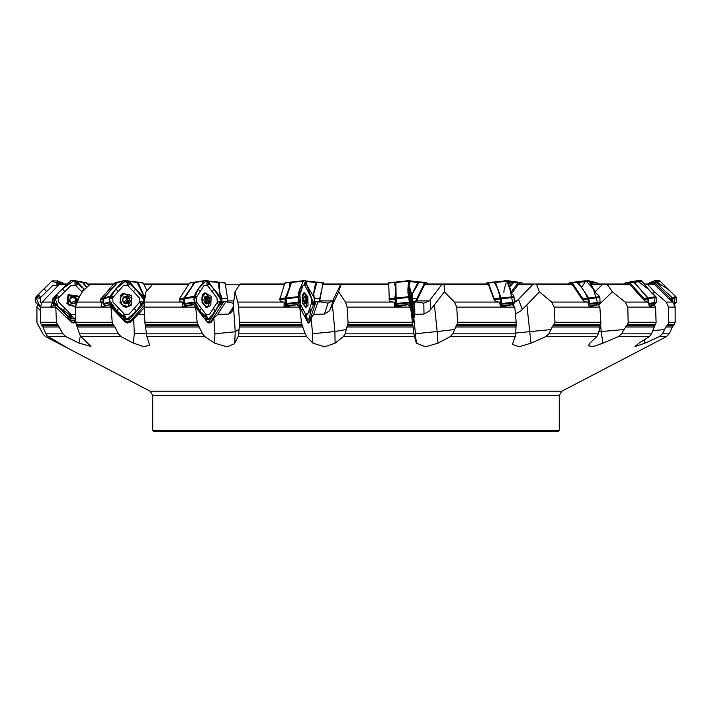 <?xml version="1.0" encoding="UTF-8"?>
<svg xmlns="http://www.w3.org/2000/svg" width="712" height="712" viewBox="0 0 712 712"><rect width="100%" height="100%" fill="white"/><g stroke="black" fill="none" stroke-linecap="round" stroke-linejoin="round"><path stroke-width="1.07" d="M291.591 282.077L290.078 282.495L289.695 286.731L284.987 298.924L279.78 299.521L280.341 301.434L283.492 302.03L237.772 302.03L234.978 291.804L233.313 304.87L235.191 331.561L234.666 343.736L226.959 346.806L214.517 343.077L204.771 336.616L146.921 336.616L149.662 345.338L143.869 346.646L133.295 343.077L121.129 336.616L81.008 336.616L79.922 335.032L75.89 323.293L75.294 307.148L66.919 303.659L68.058 294.715L79.691 296.254M118.041 282.077L116.919 282.495L102.955 298.924L100.517 299.521L100.588 301.434L102.119 302.03L76.398 302.03L75.294 307.148L110.974 307.148L112.3 323.417L114.952 327.004L118.432 333.839L79.513 333.839M45.88 333.839L42.969 327.004L40.664 323.488L40.308 307.148L55.83 307.148L56.408 322.5L62.968 333.839L45.88 333.839L46.992 335.592L48.265 336.616L65.824 336.616L62.968 333.839M146.485 333.839L144.963 323.337L144.135 307.148L195.675 307.148L197.242 323.052L202.555 333.839L146.485 333.839L146.921 336.616M235.191 331.561L239.081 329.54L239.463 322.58L238.529 307.148L299.716 307.148L301.523 323.337L305.181 333.839L238.734 333.839L238.048 336.616L306.649 336.616L305.181 333.839M395.774 284.577L395.098 282.094L394.395 282.237L394.448 284.382L395.649 286.731L394.973 298.924L389.242 299.521L389.962 301.434L393.398 302.03L345.489 302.03L338.609 291.804L332.442 304.87L334.925 331.561L346.237 329.54L348.079 322.999L347.091 307.148L410.539 307.148L413.939 333.839L345.124 333.839L343.407 336.616L414.473 336.616L413.939 333.839M495.49 301.434L493.959 298.195L493.763 298.987L495.49 301.434L498.801 302.03L454.478 302.03L444.341 291.804L434.409 304.87L437.195 331.561L454.567 329.54L457.647 322.981L456.73 307.148L514.785 307.148L516.236 322.527L515.711 333.839L452.832 333.839L450.287 336.616L515.257 336.616L515.711 333.839M552.201 327.004L554.995 322.447L554.221 307.148L599.887 307.148L600.91 323.39L598.213 333.839L548.854 333.839L552.201 327.004L599.638 327.004M600.581 324.601L601.204 331.561L623.943 329.54L628.189 323.23L627.797 307.148L655.565 307.148L656.126 322.509L651.507 333.839L621.621 333.839L618.399 336.616L649.344 336.616L651.507 333.839M668.791 322.26L668.595 307.148L675.11 307.148L675.11 322.26L668.791 322.26L667.669 324.797L674.059 324.797L675.11 322.26M37.567 304.513L36.899 306.756L36.899 322.563L42.845 333.839L36.891 322.26L36.891 315.291M62.985 284.008L60.671 282.077M431.935 431.321L429.345 431.321M86.82 287.381L83.242 282.255L76.326 280.991L82.281 282.077L86.633 287.559M145.195 296.495L143.13 294.02L138.199 282.442L136.909 282.077L144.919 298.257M221.833 301.63L221.788 296.948L220.195 294.02L219.394 288.841L219.225 282.344L218.068 282.183M224.956 282.717L219.073 282.077L225.161 283.136L227.609 298.844L227.11 302.244M218.637 285.69L218.379 284.017M218.646 285.476L218.869 287.176M218.353 283.839L219.002 285.129L219.438 284.346M221.272 300.891L221.334 301.505M221.076 299.084L221.37 300.793M220.987 295.48L220.498 296.842L221.388 298.728L222.046 298.746M314.161 297.687L313.654 294.02L316.902 282.094L323.364 282.691L318.914 302.173M313.618 295.845L314.241 297.251M412.052 296.37L412.212 294.02L419.101 282.344L421.584 282.085M509.329 287.354L513.904 282.255L517.811 282.112M589.5 282.317L594.662 282.175M642.536 282.166L644.556 284.008M647.795 284.693L646.158 284.008L654.177 284.302L647.795 284.693L654.399 291.804L666.156 302.03L672.466 302.03L671.647 301.434L670.82 298.889L654.862 283.109L649.299 282.815L651.186 282.085L656.019 282.237L672.244 298.106L672.822 302.36M628.99 282.139L633.066 282.175L638.05 286.731L647.795 298.355L648.134 302.725M574.175 282.094L576.88 282.237L581.01 286.731L584.427 291.849L588.041 298.559L588.21 303.33M493.959 298.195L488.45 283.109L487.053 282.717L493.906 282.148L496.816 286.731L498.685 291.849L500.242 298.844L500.278 305.137M394.973 298.924L395.632 306.107L395.169 299.458L396.023 294.732L395.649 292.774M395.258 284.035L395.863 284.675M396.05 296.308L395.302 302.306M397.02 306.418L395.614 304.994L397.011 305.733M284.987 298.924L285.557 304.38L286.34 306.107L286.714 304.994L285.761 301.541L286.064 298.782L286.5 303.517L287.773 306.231M290.193 286.028L290.202 282.237M286.162 299.877L285.921 302.306M287.675 306.035L287.007 304.736M202.199 315.265L193.78 304.38L188.057 305.234L183.233 306.961M195.115 282.077L193.709 282.495L191.733 286.731L183.705 298.417L183.954 303.552L185.458 306.107L185.965 305.315M206.614 300.393L206.257 298.613M208.394 298.292L205.901 298.639L205.074 297.171M206.275 303.107L206.409 300.491L209.008 300.037L206.507 300.42M201.843 299.574L201.71 300.099M123.087 319.652L120.043 315.105L109.897 304.38L103.106 306.756M102.955 298.924L103.062 302.814L105.109 306.071M127.92 300.366L127.448 298.586M122.66 300.028L123.158 297.572L123.986 296.77L124.992 297.1L126.905 296.147L128.685 298.275L126.789 298.533L125.704 296.708M127.395 302.965L127.457 300.678L129.255 300.037L127.733 300.42M123.692 297.42L123.212 297.474M124.867 303.623L128.418 303.134L128.988 301.87L127.412 302.182M75.73 321.165L73.14 322.5L71.156 322.038L66.439 315.105L55.714 304.38L55.794 306.81M70.532 320.418L73.995 320.436M53.952 297.438L52.652 299.85L53.062 303.285M76.878 300.037L76.487 298.728L73.309 296.299L74.885 296.423L75.276 297.723L77.199 299.182L74.68 302.956M73.309 303.535L71.832 303.65L69.456 301.007L70.47 297.162L73.158 296.673L72.17 297.42L70.203 297.491M75.935 303.018L72.286 303.837L69.456 301.007L70.381 297.26M76.22 302.369L75.143 298.23L72.17 297.42L70.355 298.773M152.76 430.36L559.24 430.36L558.279 431.321L153.721 431.321L152.76 430.36L152.76 395.454L150.188 391.208L561.812 391.208L666.521 336.616L659.365 336.616L662.347 333.839L669.173 333.839L672.359 327.004L665.818 327.004L667.117 325.304L673.552 325.304L674.059 324.797M57.752 282.361L57.636 282.949L59.301 284.23L59.586 282.984L58.704 283.109L58.01 281.765L57.627 282.344L58.179 281.676L59.051 282.388L57.992 281.73M57.636 282.949L58.402 283.412L58.9 282.664M37.327 296.69L39.32 295.391L38.537 295.035L37.816 295.035L38.092 295.711L36.757 296.45L37.309 296.842L36.677 296.281L37.398 295.382L36.712 296.468M37.887 296.797L38.377 296.023L37.647 295.507M76.433 282.361L77.759 284.23L78.106 283.456L76.665 281.765L76.273 282.344L76.834 281.676L77.742 282.388L76.647 281.73M76.326 282.949L77.11 283.412L77.617 282.664M70.435 317.321L70.532 316.742L68.939 315.647L68.637 316.368L70.194 317.917L70.577 317.356L70.025 318.015L69.109 317.312L70.212 317.961M70.532 316.742L69.74 316.279L69.242 317.027M55.892 296.69L57.574 295.391L56.844 295.035L55.296 296.45L55.856 296.842L55.198 296.281L55.892 295.382L55.251 296.468M56.479 296.797L56.933 296.023L56.177 295.507M128.819 282.361L129.789 284.23L130.26 283.162L129.014 281.765L128.658 282.344L129.157 281.676L129.993 282.388L128.997 281.73M128.747 282.949L129.459 283.412L129.913 282.664M124.627 317.321L124.698 316.742L122.891 315.647L122.793 316.796L123.674 316.582L124.645 317.73L123.399 317.312L124.449 317.961M124.698 316.742L123.941 316.279L123.532 317.027M142.792 302.992L140.851 304.487L142.347 304.745L142.142 303.988L143.352 303.241L142.792 302.849L143.432 303.392L142.809 304.318L143.379 303.223M142.258 302.894L141.848 303.677L142.569 304.184M110.654 296.69L111.188 296.797L111.82 295.391L111.028 294.955L111.268 295.711L110.102 296.45L110.609 296.842L109.995 296.281L110.591 295.382L110.066 296.468M111.188 296.797L111.553 296.023L110.867 295.507M208.616 282.361L209.097 284.23L209.631 282.984L208.75 281.765L208.465 282.344L208.839 281.676L209.515 282.388L208.723 281.73M208.589 282.949L209.141 283.412L209.47 282.664M206.729 317.321L204.958 315.647L205.118 316.796L205.937 316.582L206.765 317.677L205.75 317.312L206.614 317.961M206.765 316.742L206.133 316.279L205.857 317.027M220.337 302.992L218.531 304.487L219.946 304.745L219.839 303.988L220.782 303.241L220.311 302.849L220.845 303.41L220.373 304.318L220.8 303.223M219.919 302.894L219.608 303.677L220.204 304.184M194.572 296.45L194.963 296.842L194.474 296.281L194.883 295.382L194.296 296.299L195.124 295.507M306.632 283.082L306.222 281.73M306.836 317.321L306.676 316.199L306.827 316.742L305.252 315.647L306.801 317.961M305.252 315.647L305.564 314.882L306.676 316.199L306.293 317.027M314.517 303.241L314.214 304.184M298.506 296.45L298.791 295.507M299.138 296.058L298.915 295.622M409.765 282.361L409.916 283.305L409.863 282.468M409.898 282.646L409.631 281.391M412.444 316.947L412.916 317.961L412.729 316.324M412.746 317.036L412.195 315.656M413.183 302.992L412.266 304.487L413.067 304.7L413.263 303.401M411.714 313.129L411.634 308.43L412.123 310.966L412.052 306.56L413.254 304.371L413.049 302.742L413.013 304.763M409.462 296.005L409.373 296.468M66.634 284.693L58.989 284.693L60.671 284.008L67.32 284.008L60.662 284.008M58.989 284.693L42.195 302.03L52.528 302.03L52.35 299.521L53.267 298.141M91.127 284.008L113.662 284.008L91.118 284.008L89.596 284.693L113.057 284.693M76.46 324.797L113.199 324.797M75.766 322.26L112.033 322.26M40.459 322.26L56.39 322.26M41.421 324.797L57.574 324.797M76.771 325.304L113.715 325.304M41.883 325.304L58.117 325.304M77.519 327.004L114.952 327.004M42.969 327.004L59.407 327.004M153.534 284.008L189.009 284.008L153.525 284.008L152.332 284.693L188.564 284.693M152.332 284.693L145.942 291.804L144.322 302.03L182.334 302.03L179.842 301.434L179.86 298.195L189.588 283.109L194.189 282.112M145.212 324.797L198.114 324.797M144.874 322.26L197.099 322.26M145.337 325.304L198.532 325.304M145.657 327.004L199.565 327.004M240.353 284.008L284.488 284.008L240.353 284.008L239.632 284.693L284.266 284.693M239.383 324.797L302.066 324.797M239.446 322.26L301.336 322.26M239.312 325.304L302.342 325.304M239.17 327.004L303.045 327.004M48.265 336.616L65.727 346.806L58.001 343.077L45.479 336.616L42.827 333.839M598.65 331.765L601.204 331.561L602.85 343.211L593.292 346.557L588.343 345.81L589.856 343.077L596.825 336.616L545.784 336.616L548.854 333.839M340.959 284.017L340.505 284.827L322.705 284.827L322.945 284.017L388.601 284.008L341.128 284.008L340.977 284.693L388.61 284.693M347.625 324.797L412.524 324.797M348.079 322.26L412.159 322.26M347.358 325.304L412.631 325.304M346.771 327.004L412.916 327.004M488.049 284.008L443.692 284.008L488.04 284.008L488.557 284.693L444.128 284.693L443.692 284.008L425.331 284.017L424.486 284.827L441.716 284.827L442.757 284.017M456.882 324.797L516.173 324.797M457.665 322.26L516.209 322.26M456.454 325.304L516.084 325.304M455.484 327.004L515.924 327.004M571.318 284.008L535.682 284.008L571.309 284.008L572.35 284.693L536.643 284.693L535.682 284.008L519.351 284.017L517.998 284.827L532.585 284.827L534.098 284.017M515.257 336.616L512.337 344.421L519.208 346.771L530.947 343.211L526.924 304.87L539.42 291.804L551.577 302.03L586.973 302.03L584.196 301.434L582.443 298.195L581.909 298.987L584.196 301.434M553.963 324.797L600.492 324.797M554.995 322.26L600.937 322.26M553.429 325.304L600.225 325.304M628.616 284.008L606.001 284.008L628.607 284.008L630.049 284.693L593.674 284.017L591.975 284.827L602.165 284.827L603.954 284.017M598.934 306.098L598.819 304.87L612.373 291.804L625.1 302.03L647.288 302.03L645.375 301.434L643.612 298.195L642.811 298.987L645.375 301.434M627.165 324.797L655.325 324.797M628.313 322.26L656.126 322.26M626.587 325.304L654.915 325.304M625.243 327.004L653.963 327.004M514.287 300.927L516.983 300.927L514.34 302.377M415.354 302.164L415.986 300.927L416.111 301.87L416.618 300.927L429.211 300.927L423.827 303.116L424.005 314.072L429.443 310.984L434.409 304.87M318.94 302.182L319.581 300.927L319.528 301.87L319.715 300.927L332.611 300.927L328.072 303.116L324.414 314.072L329.282 310.984L332.442 304.87M239.552 284.827L225.428 284.827M268.299 284.008L240.282 284.017M227.662 300.927L233.812 300.927M152.217 284.827L144.064 284.827M143.673 284.017L153.374 284.017M89.463 284.827L88.261 284.827M87.647 284.017L90.914 284.017M559.24 430.36L559.24 395.454L152.76 395.454M221.067 298.96L220.951 297.945M313.387 296.219L313.609 295.053M395.881 285.993L395.115 284.328L394.964 285.343M396.513 302.555L395.507 302.075L395.32 304.38M303.57 297.847L303.926 296.77L305.288 296.147L305.448 297.892L306.48 298.319L306.801 299.467L306.587 300.028L303.561 300.393M204.371 301.817L203.881 300.108L204.816 296.779L205.368 297.127L206.533 296.13L207.343 296.272L207.673 297.892L209.195 298.631L209.008 300.037M205.474 303.232L207.263 302.965L206.257 303.864L204.415 301.781M126.789 303L125.41 303.864L123.14 301.808M409.97 302.992L410.423 302.68L409.542 300.09M303.855 301.817L303.748 297.162L305.288 296.147L306.747 298.987L306.667 302.831L305.128 303.837L305.341 303.018L306.649 302.894L306.071 301.078L306.454 300.055M207.263 302.965L208.821 302.894L208.447 300.865L208.963 300.055M128.89 301.817L129.201 300.055M73.389 303.392L75.944 303M59.301 284.23L58.17 285.094L56.604 284.079L57.663 281.258L61.285 282.504L57.343 280.724M39.32 295.391L40.175 296.646L39.151 298.31L37.175 297.741L36.472 296.299L35.778 297.118L35.6 302.155L40.317 307.379L35.733 297.198L51.78 281.267L60.742 284.008L59.051 282.388M77.759 284.23L76.522 285.094L74.849 284.079L75.383 282.112L76.816 281.462L75.988 280.768L70.782 280.724L62.327 288.992L73.754 280.679L84.621 289.508L84.23 289.108L81.711 291.617L75.454 285.361L71.075 285.343L58.651 297.714L58.669 302.084L71.182 314.597L75.516 314.66M68.939 315.647L70.577 314.882L71.912 316.395L69.34 319.848M57.574 295.391L58.384 296.646L57.859 297.99L56.159 298.203L54.735 296.913L54.975 296.299L53.044 298.755L53.062 303.517L54.575 305.323M129.789 284.23L128.578 285.094L127.003 284.079L127.59 282.112L129.121 281.462L128.098 280.679L123.657 280.679L117.533 282.468L103.881 298.034L103.703 303.517L105.607 305.813M122.891 315.647L123.479 314.971L124.636 315.051L125.517 316.84L124.823 318.397L124.28 318.237L124.609 318.593L122.66 319.074M140.851 304.487L139.899 302.849L140.754 301.648L142.729 302.111L143.61 303.401L144.198 302.591L143.806 297.233L135.707 289.108L133.509 291.617L127.59 285.361L123.603 285.343L118.174 291.528L112.754 297.714L112.923 302.084L124.76 314.597L128.739 314.624L139.596 302.244L139.418 297.874L133.509 291.617M111.82 295.391L112.478 297.1L111.624 298.31L110.066 297.741L109.781 296.299L103.881 298.034M209.097 284.23L208.073 285.094L206.783 284.079L207.352 282.112L208.794 281.462L208.135 280.768L204.389 280.679M204.958 315.647L205.305 314.971L206.16 315.051L206.987 316.84L206.738 318.593L204.994 318.851M218.531 304.487L217.632 303.303L217.863 301.968L219.251 301.701L220.969 303.401L223.675 301.14L221.361 301.737M194.883 295.382L195.524 295.391L195.978 296.646L195.026 298.408L194.047 297.055L194.296 296.299L184.693 298.034L184.782 303.517L186.535 306.044M306.48 283.518L305.404 285.094L304.558 284.079L305.039 282.112L306.213 281.462L305.662 280.679L291.644 282.05L286.064 298.755L298.043 297.367L298.257 296.432M314.303 304.318L313.778 304.825L312.791 304.487L311.972 302.849L312.55 301.532L314.606 303.401L314.01 297.233L308.964 289.108L308.127 291.617L304.896 285.361L303.036 285.343L298.898 297.714L299.307 302.084L305.76 314.597L307.62 314.624L311.758 302.244L311.349 297.874L308.127 291.617M412.266 304.487L411.625 301.648L413.049 302.742L411.91 301.63M395.872 285.245L395.605 285.619M409.845 298.203L409.925 300.055M303.668 301.007L305.128 303.837L304.015 302.235M127.225 298.639L129.201 298.319L129.379 300.019M123.194 301.817L122.695 300.01M76.068 302.182L76.522 300.268M500.758 304.06L500.509 304.718L500.678 303.917M409.889 283.403L408.67 284.907L409.373 281.258M110.591 295.382L115.78 288.992L126.006 280.679L135.707 289.108L144.127 300.099L136.57 310.966L127.27 319.047L116.643 310.85L109.15 299.627L115.78 288.992L123.559 280.697M195.008 296.69L195.666 296.023L194.981 295.035L195.373 293.397L198.212 288.992L206.266 280.679L213.76 289.108L221.183 300.099L215.3 310.966L208.785 319.047L199.752 310.85L193.869 299.627L198.212 288.992L204.353 280.688L195.195 282.05L184.693 298.034M52.528 302.03L50.757 307.068L55.394 304.647M498.801 302.03L499.539 302.155L500.643 307.059L512.337 304.647L514.785 307.148M586.973 302.03L587.889 302.68L589.207 307.059L597.884 304.647L599.887 307.148M672.466 302.03L673.828 303.819L674.664 307.086L674.647 304.647L675.11 307.148M410.539 307.148L407.94 304.647L397.118 306.863L394.733 307.086L394.671 306.427L394.849 307.077M412.916 317.961L412.266 316.039M409.418 295.792L409.249 295.275M102.119 302.03L100.971 307.041L109.692 304.647L110.413 306.427L125.33 322.1L127.145 323.07L129.548 322.109L144.091 305.528M182.334 302.03L182.904 302.155L182.05 307.086L193.691 304.647L207.308 321.966L208.66 321.771L207.842 322.518M647.288 302.03L648.267 302.92L649.664 307.077L654.248 304.647L655.565 307.148M409.694 301.55L409.347 297.224M100.908 306.863L103.196 306.649M75.766 322.18L73.114 323.07L71.156 322.038M410.468 306.756L410.103 298.177L409.044 293.264M283.492 302.03L284.213 302.155L284.017 307.077L297.278 304.647L299.681 306.836L308.216 323.195L309.756 322.403L311.135 318.273L313.725 314.357L324.414 314.072M670.099 298.195L669.111 298.987L671.647 301.434M307.673 319.225L308.011 320.631L307.317 321.708M314.784 302.146L316.155 301.167L328.072 303.116M283.83 306.863L284.853 306.427L284.622 307.032M209.826 319.172L209.889 320.631L208.66 321.771M181.871 306.863L183.776 306.685M129.611 319.056L128.943 321.192L126.727 322.492L125.579 322.34L127.884 321.771M55.892 295.382L62.327 288.992L54.575 296.69L58.126 306.498L75.668 319.074L70.39 318.593M142.809 304.318L129.824 318.932L124.609 318.593M123.399 317.312L120.853 315.3L109.319 302.529L109.47 296.646M220.373 304.318L218.139 306.56L210.708 318.932L206.738 318.593M209.515 282.388L210.298 284.658L220.862 297.438L221.183 303.054M205.75 317.312L203.214 315.3L194.251 302.885L194.056 296.646M314.241 302.992L311.002 310.966L309.106 318.932L307.166 319.012L306.694 318.237M298.782 296.69L298.533 298.168L298.079 298.025M409.445 280.679L407.923 288.992L408.715 280.831L409.445 280.679M412.693 317.312L412.889 318.415M409.053 284.933L412.426 297.607L413.218 303.054L410.397 291.546M409.258 295.382L407.994 293.397L407.923 288.992L409.729 306.489L409.275 296.299M506.704 280.795L509.908 288.992L513.352 305.911L514.358 302.155L514.055 297.118L513.486 295.382L511.519 293.397L507.772 280.679L494.003 282.077L495.472 282.468L501.141 298.034L501.818 303.517L501.426 306.534M585.905 280.688L593.336 288.992L598.347 305.359L600.047 302.324L599.851 297.367L598.712 295.382L596.282 293.397L588.548 280.724L575.082 282.077L578.286 282.468L588.708 298.034L589.438 303.517L588.824 305.145M637.276 280.697L648.143 288.992L655.129 295.889L654.364 304.87L656.313 302.324L656.099 297.118L652.076 293.397L641.245 280.724L637.338 280.679L629.755 282.077L634.294 282.468L648.205 298.034L648.81 303.89M654.675 280.715L651.355 282.077L654.817 280.679L667.705 288.992L674.94 295.711L674.433 304.513L676.364 302.324L676.088 296.895L659.739 280.831L654.622 280.742M636.403 280.848L638.513 280.679M584.588 280.857L585.976 280.679M408.599 280.679L406.071 280.964M204.771 336.616L202.555 333.839M394.493 306.863L394.172 302.155L394.893 306.685M596.825 336.616L598.213 333.839M45.515 336.616L42.845 333.839M597.884 304.647L590.88 305.234L589.073 306.525M526.924 304.87L520.748 310.984L515.515 314.028M512.337 304.647L504.229 305.234L500.492 306.641M407.94 304.647L399.69 305.234L394.929 306.685M316.155 301.167L309.15 322.109L308.002 322.981M297.278 304.647L289.891 305.234L285.076 306.685M233.509 303.33L224.084 301.167L210.227 322.545L208.785 323.07L207.201 321.78M37.398 295.382L52.261 280.831L57.859 281.107M69.109 317.312L54.343 302.529L54.201 297.367M298.613 295.382L298.195 293.397L303.41 280.679M300.971 291.528L299.663 288.992L300.633 308.67L298.328 302.529L298.043 297.367M303.232 280.679L302.529 280.786M408.225 284.533L408.332 283.723M121.129 336.616L118.432 333.839M413.423 322.135L413.912 322.403L413.841 318.273L415.452 333.75L437.195 331.561L437.942 343.211L425.384 346.815L416.298 343.077L414.473 336.616M311.135 318.273L312.577 333.75L334.925 331.561L335.049 343.211L324.556 346.815L312.799 343.077L306.649 336.616M340.505 284.827L332.611 300.927M441.716 284.827L429.211 300.927M532.585 284.827L516.983 300.927M318.958 302.191L319.528 301.87M415.408 302.191L416.111 301.87M413.04 301.496L423.827 303.116M415.986 300.927L415.203 302.066M389.242 299.521L388.627 282.691L394.466 282.077L388.627 282.691M388.966 298.675L389.161 299.289M409.462 296.69L409.525 296.085M279.78 299.521L284.791 283.109L290.416 282.085M302.885 303.463L303.445 304.781L305.822 306.783L307.878 299.681L304.247 293.246L302.155 297.144M233.411 306.329L232.335 310.984L230.733 312.933L228.632 314.072L217.685 314.357L213.84 318.273L214.935 333.75L214.517 343.077M207.521 306.756L211.259 299.307L205.519 293.273L201.816 297.732L203.445 304.781L207.521 306.756L205.519 306.961M100.517 299.521L114.454 283.109L117.533 282.112M127.679 306.623L131.996 298.533L124.395 293.397L120.025 298.106L121.859 304.781L127.679 306.623L123.087 306.391M122.553 293.549L131.346 295.507L131.15 305.243L125.988 307.362L119.954 302.529L121.2 294.715L122.553 293.549M204.949 292.801L211.072 296.352L210.841 305.243L207.112 307.379L202.048 302.671L202.662 294.715L204.949 292.801M304.273 292.623L307.86 296.779L308.038 305.243L305.982 307.379L302.671 302.733L302.618 294.715L304.273 292.623M409.017 294.999L409.231 292.579L410.317 297.091L411.029 305.243L410.53 306.943M641.779 281.115L642.731 282.263M127.225 282.637L123.452 280.724L126.077 280.679M71.609 280.679L72.882 280.679M304.202 303L306.213 296.984L304.202 303M204.718 303L208.598 296.984L204.718 303M123.479 303L128.756 296.984L123.479 303M75.294 306.721L66.99 303.187L69.269 294.519M70.079 320.409L74.208 320.436M52.626 302.155L53.071 303.588M53.213 303.899L54.317 305.493M76.398 302.03L82.245 291.804L89.596 284.693M42.195 302.03L40.308 307.148M55.83 307.148L71.084 322.1M102.475 302.155L104.797 306.204M144.322 302.03L144.135 307.148M182.904 302.155L185.084 306.472M234.978 291.804L239.632 284.693M237.772 302.03L238.529 307.148M239.081 329.54L238.734 333.839M80.349 335.833L78.943 343.077L90.94 346.379L81.008 336.616M78.943 343.077L65.824 336.616M644.191 339.838L644.983 343.211L659.365 336.616M644.983 343.211L634.908 346.611L638.993 343.077L649.344 336.616M602.85 343.211L618.399 336.616M530.947 343.211L545.784 336.616M437.942 343.211L450.287 336.616M335.049 343.211L343.407 336.616M234.693 343.211L238.048 336.616M284.213 302.155L285.797 306.605M338.609 291.804L340.977 284.693M345.489 302.03L347.091 307.148M346.237 329.54L345.124 333.839M393.398 302.03L394.172 302.155M444.341 291.804L444.128 284.693M488.557 284.693L493.763 298.987M454.478 302.03L456.73 307.148M454.567 329.54L452.832 333.839M539.42 291.804L536.643 284.693M572.35 284.693L581.909 298.987M551.577 302.03L554.221 307.148M602.165 284.827L595.125 291.653M612.373 291.804L607.381 284.693M630.049 284.693L642.811 298.987M625.1 302.03L627.797 307.148M623.943 329.54L621.621 333.839M646.158 284.008L644.048 284.017M654.693 284.693L669.111 298.987M654.399 291.804L652.45 293.771M652.646 330.662L664.545 329.54L665.818 327.004M667.117 325.304L667.669 324.797M666.156 302.03L668.595 307.148M664.545 329.54L662.347 333.839M591.28 285.619L591.975 284.827M593.674 284.017L620.882 284.008M511.599 293.584L517.998 284.827M519.351 284.017L520.979 284.008M416.618 300.927L424.486 284.827M425.331 284.017L471.647 284.008M319.715 300.927L322.705 284.827M322.945 284.017L370.872 284.008M61.125 282.175L63.991 284.008M58.242 342.356L58.001 343.077M36.899 306.836L40.344 310.53M86.188 282.717L88.769 285.494M137.825 282.094L143.245 283.136L146.921 290.719M218.646 285.61L219.447 284.533M218.548 285.085L218.967 284.675M221.076 299.049L222.055 298.871M221.031 298.364L221.788 296.948M319.563 301.39L319.207 302.022M323.399 284.008L323.373 282.691L317.534 282.077M313.974 295.48L313.956 297.118M416.066 301.39L415.728 302.022M427.512 284.008L426.853 282.691L424.557 283.136L415.799 300.784M522.991 284.008L521.834 282.7L517.989 283.136L511.038 292.08M598.338 284.008L596.932 282.726L592.811 282.717L590.64 284.444M644.449 284.008L643.007 282.771M674.647 304.647L674.113 304.442M669.236 298.542L670.01 299.85M649.299 282.815L648.009 284.008L643.995 284.008M654.248 304.647L649.299 305.217M642.9 298.542L643.737 299.85M643.612 298.195L630.138 283.109L625.652 282.735L624.362 284.008M590.675 305.662L590.88 305.234M581.953 298.542L582.763 299.85M582.443 298.195L572.341 283.109L569.244 282.717L568.336 284.008M493.754 298.542L494.439 299.85M492.918 282.077L487.044 282.717L486.705 284.008M409.471 300.918L413.912 322.403M415.452 333.75L416.298 343.077M413.841 318.273L414.865 314.357L424.005 314.072M414.66 301.657L414.865 314.357M413.369 321.824L413.094 304.683M395.409 285.094L395.872 285.352M395.792 306.596L395.632 306.107M395.525 298.595L395.044 296.21M395.507 298.711L395.026 296.397M396.148 299.102L395.187 298.755M395.703 304.033L395.302 304.255M396.869 304.994L395.801 305.573M396.931 305.341L396.326 306.098M396.477 306.507L396.522 305.501M409.578 296.147L410.423 302.831L410.192 303.837L409.649 301.007M312.577 333.75L312.799 343.077M317.979 301.657L313.725 314.357M297.216 304.38L297.794 305.501M286.589 306.498L286.34 306.107M290.523 285.04L290.256 282.175M290.327 285.61L289.544 284.079M286.678 304.095L285.521 304.255M286.722 304.184L285.557 304.38M306.498 300.037L303.552 300.375M306.463 301.817L303.971 302.111M305.448 296.948L304.068 297.109M306.347 303.241L306.436 301.826M209.034 321.602L211.179 322.403L213.84 318.273M211.179 322.403L207.308 321.966M225.873 301.657L217.685 314.357M204.308 297.411L205.394 298.23L206.168 301.203L205.385 302.965M208.794 301.817L206.32 302.182M207.53 296.948L205.056 297.313M206.729 303.579L205.919 303.704M209.319 298.987L208.856 302.831L206.195 303.837L203.988 301.007L204.451 297.162L207.121 296.147L209.319 298.987M205.519 293.273L203.543 293.664M146.432 333.154L134.31 333.75L133.295 343.077M128.311 321.602L130.073 322.403L138.333 314.357L144.518 314.882M130.073 322.403L124.858 321.539M144.162 307.709L138.333 314.357M143.486 303.552L144.171 303.365M124.653 303.454L127.27 301.203L126.425 298.23L123.915 297.367M123.123 297.669L123.665 297.429M127.51 296.948L126.033 297.313M123.416 297.18L124.289 296.966L123.461 297.127M126.149 303.579L125.232 303.81M129.584 298.987L128.801 302.831L125.33 303.837L122.651 301.007L123.434 297.162L126.905 296.147L129.584 298.987M124.395 293.397L120.444 295.756M75.801 322.75L70.773 321.788M53.569 304.318L54.415 305.43M71.52 303.072L73.345 303.437M70.248 301.772L69.936 299.903M75.054 296.948L74.751 297.313M76.362 298.257L76.059 298.631M71.485 296.931L71.182 297.296M70.47 297.162L74.324 296.147L77.154 298.987L77.27 300.491M79.299 296.931L68.041 295.667L68.503 304.781L75.294 306.507M68.041 295.667L68.352 304.958L75.294 306.641M62.692 284.008L61.285 282.504M57.69 285.939L57.156 285.361L52.911 285.343L40.424 297.714L40.281 302.084L41.332 303.214M69.634 320.293L74.724 320.436L75.686 319.777M54.486 296.797L53.044 298.755M77.742 282.388L84.23 289.108M82.12 292.027L81.711 291.617M123.505 280.724L118.112 282.059M129.993 282.388L135.707 289.108M212.14 291.617L207.272 285.361L204.166 285.343L196.192 297.714L196.494 302.084L206.222 314.597L209.337 314.624L217.311 302.244L217 297.874L212.14 291.617L213.76 289.108M313.93 304.763L306.667 284.658L308.964 289.108M306.534 283.385L305.768 281.258M299.663 288.992L306.694 282.388M306.222 317.312L304.255 315.701L311.028 310.886M395.845 282.05L408.768 280.679L395.845 282.05L396.112 298.755L397.136 306.391M411.634 308.43L411.082 297.874L408.688 285.361L408.448 294.474M409.712 306.009L409.809 306.543M412.123 310.966L412.711 316.181M493.932 282.183L506.775 280.679M637.311 280.688L629.755 282.077M667.304 292.943L672.448 298.034L672.938 300.197M672.965 301.185L673.009 302.591M651.4 282.077L656.019 282.05L660.389 286.091M589.385 282.094L593.959 282.077M509.258 287.123L513.397 282.077L516.885 282.077M411.563 294.946L417.98 282.504L420.409 282.077M313.084 295.774L315.736 282.077L316.137 284.675M220.364 296.726L217.997 282.077L208.438 281.035L217.997 282.077M204.424 280.679L205.225 280.679M409.836 289.045L409.987 289.855M412.123 310.886L412.141 311.705M412.248 313.378L412.72 316.181M506.152 282.833L504.238 289.108M504.123 289.855L503.936 291.546M503.927 291.884L503.918 292.427M585.353 281.56L581.579 287.381M636.003 282.157L634.935 283.189M510.967 284.933L508.724 281.89M507.612 280.679L506.935 280.679M50.721 306.863L51.424 306.89M75.757 322.082L75.036 321.61L75.339 320.169M515.737 332.993L551.017 329.54M61.588 282.495L63.181 283.136M83.473 282.495L86.989 283.136M84.951 284.533L84.532 284.773M84.39 284.595L84.817 284.346M138.226 282.495L143.245 283.136M139.116 284.533L138.511 285.031M138.422 284.853L139.045 284.346M144.296 295.48L143.877 296.103M219.243 282.495L225.161 283.136M221.984 298.23L227.609 298.844M219.394 288.841L219.207 289.348M220.195 294.02L220.017 294.519M219.332 287.924L219.091 288.591M316.938 282.077L322.999 282.717M316.76 282.495L322.865 283.136M314.232 298.257L319.857 298.844M315.852 285.53L314.846 286.58M421.504 282.077L426.817 282.691M419.519 282.077L425.028 282.717M419.003 282.495L424.557 283.136M412.551 298.39L416.467 298.844M517.579 282.077L521.727 282.691M514.438 282.077L518.736 282.717M513.655 282.495L517.989 283.136M594.173 282.077L596.647 282.691M590.239 282.077L592.811 282.717M589.643 282.584L591.877 283.136M643.043 282.495L643.55 283.109M674.691 304.798L674.228 304.389M672.137 297.99L670.571 298.631M656.375 282.495L654.862 283.109M655.387 282.077L653.874 282.691M651.364 282.077L649.789 282.717M672.68 298.924L671.193 299.521M654.186 304.798L653.776 304.389M647.537 297.99L644.075 298.631M633.475 282.495L630.138 283.109M632.639 282.077L629.274 282.691M629.301 282.077L625.812 282.717M648.018 298.924L644.725 299.521M597.715 304.798L597.404 304.389M587.783 297.99L582.834 298.631M577.112 282.495L572.341 283.109M576.515 282.077L571.718 282.691M574.281 282.077L569.297 282.717M588.139 298.924L583.422 299.521M518.639 299.449L522.234 309.32M500.064 297.99L494.226 298.631M494.084 282.495L488.45 283.109M493.808 282.077L488.147 282.691M500.251 298.924L494.698 299.521M500.794 305.163L500.313 305.341M430.618 299.449L430.778 309.32M394.973 297.99L388.957 298.631M394.395 282.495L388.592 283.109M395.534 305.599L394.706 305.688M394.404 282.175L394.857 283.937M394.679 284.978L394.395 282.237M394.421 284.079L394.528 284.667M395.649 286.731L395.917 288.146M395.73 291.849L395.997 293.273M395.721 304.122L395.81 304.718M409.311 297.233L409.934 303L409.409 295.729M333.599 299.449L330.297 309.32M309.756 322.403L307.486 321.602M285.174 297.99L279.7 298.631M290.078 282.495L284.791 283.109M286.082 305.599L285.325 305.688M286.366 302.066L286.429 302.716M287.595 292.774L287.799 293.184M285.868 296.21L286.251 297.803M298.177 296.646L286.18 298.034L285.788 296.397M306.418 301.79L303.962 302.075M305.43 296.993L303.73 297.189M305.288 303.535L304.843 303.588M235.209 331.765L214.935 333.75M233.385 306.694L228.632 314.072M193.388 304.798L193.691 304.389M183.927 297.99L179.655 298.631M193.709 282.495L189.588 283.109M185.067 305.599L184.479 305.688M183.571 298.924L179.504 299.521M194.029 282.175L194.118 283.421M194.038 283.545L193.94 282.237M192.685 284.079L193.237 284.791M192.213 285.405L192.552 285.85M185.147 296.21L185.414 296.931M185.271 297.135L185.004 296.397M184.23 304.255L185.147 304.264M185.245 304.389L184.292 304.38M208.75 301.79L206.293 302.155M207.504 296.993L205.047 297.358M206.72 303.535L205.866 303.659M133.696 318.273L134.31 333.75M109.443 304.798L109.853 304.389M103.427 297.99L100.882 298.631M116.919 282.495L114.454 283.109M117.338 282.175L117.364 282.664M117.249 282.789L117.231 282.237M115.522 284.079L115.834 284.408M103.667 304.255L109.568 302.885M104.255 304.389L103.738 304.38M128.845 301.79L127.377 302.155M127.493 296.993L126.024 297.358M126.149 303.535L125.161 303.784M75.597 320.24L75.401 321.406M52.848 298.924L52.35 299.521M76.344 301.79L76.042 302.155M75.036 296.993L74.733 297.358M76.317 298.275L76.015 298.639M71.52 296.966L71.218 297.331M69.758 299.992L69.456 300.357M77.59 299.93L70.283 303L75.757 303.526M46.663 291.528L44.295 288.992M56.648 282.815L57.503 282.922L57.663 281.258M37.887 298.203L37.869 296.948L36.285 296.913M64.863 291.528L62.327 288.992M74.929 282.815L76.175 282.922L76.202 281.258M62.407 310.85L64.925 308.341M71.752 317.089L70.675 316.778L70.613 318.487M71.111 319.02L69.954 320.409M75.677 319.288L74.724 320.436M54.619 302.885L53.489 304.238M56.159 298.203L56.444 296.948L54.735 296.913M54.192 302.155L53.062 303.517M75.294 307.032L79.468 296.646M118.174 291.528L115.78 288.992M127.119 282.815L128.587 282.922L128.489 281.258M122.98 281.115L117.533 282.468M116.643 310.85L118.842 308.341M134.167 308.43L136.57 310.966M125.454 317.089L124.814 316.778L124.742 318.487M125.276 319.02L123.025 319.581M129.504 319.074L124.022 320.436M141.982 301.701L142.258 302.742L143.708 302.831M110.591 298.203L111.152 296.948L109.523 296.913M109.105 297.367L103.516 298.755M109.185 302.155L103.703 303.517M131.613 303.223L130.394 305.252L125.677 307.326M122.295 293.718L129.459 294.563M127.742 306.614L123.781 306.765M120.88 295.106L124.458 293.388M200.179 291.528L198.212 288.992M206.907 282.815L208.438 282.922L208.215 281.258M203.855 281.115L194.732 282.468M199.752 310.85L201.363 308.341M213.324 308.43L215.3 310.966M206.97 317.089L206.774 318.487M207.272 319.02L205.35 319.305M210.476 319.074L205.715 319.786L210.494 319.074M194.251 302.885L185.129 304.238M219.251 301.701L219.883 302.742L220.951 302.831M195.435 296.797L194.038 296.913M195.524 295.391L194.625 298.203M193.798 297.367L184.444 298.755M193.958 302.155L184.782 303.517M208.874 306.249L206.587 307.317M204.46 293.006L206.952 293.362M206.898 306.845L205.715 307.05M203.703 293.522L204.896 293.371M306.187 282.361L306.196 282.949L304.683 282.815M306.196 282.949L306.035 284.444M303.392 280.688L291.653 282.05M303.072 281.115L291.386 282.468M301.719 310.788L302.529 308.341M309.684 308.43L311.002 310.966M306.854 316.76L306.854 317.329L306.854 316.76M306.827 317.917L306.801 318.406M307.201 319.02L306.035 319.154M308.999 319.074L306.16 319.403L308.999 319.074M298.444 302.885L286.749 304.238M306.863 318.593L305.804 318.718M313.983 302.894L314.473 302.831M312.791 304.487L313.93 302.742L313.022 301.701M298.622 295.151L298.871 295.56M299.04 296.797L298.978 295.747M298.123 298.203L298.995 296.948L298.123 296.904M298.266 302.191L286.5 303.517M304.861 306.89L305.813 306.783L305.297 307.183M303.641 292.979L304.238 293.246L303.294 293.353M409.845 289.108L409.881 291.617M408.403 291.528L407.923 288.992M409.818 282.949L408.643 282.815M408.67 281.115L395.827 282.468M409.267 296.646L396.077 298.034M409.569 302.885L396.726 304.238M409.293 297.367L396.112 298.755M409.534 302.155L396.611 303.517M507.772 280.679L495.241 282.05M507.923 281.115L495.472 282.468M513.931 296.646L501.141 298.034M514.242 302.885L501.782 304.238M514.108 297.367L501.328 298.755M514.358 302.155L501.818 303.517M588.459 280.679L577.832 282.05M588.851 281.115L578.286 282.468M599.548 296.646L588.708 298.034M599.824 302.885L589.26 304.238M599.851 297.367L589.02 298.755M600.074 302.155L589.438 303.517M641.111 280.679L633.671 282.05M641.69 281.115L634.294 282.468M655.797 296.646L648.205 298.034M656.001 302.885L648.935 304.175M656.179 297.367L648.596 298.755M656.348 302.155L648.908 303.517M659.374 280.679L656.019 282.05M660.077 281.115L656.74 282.468M675.875 296.646L672.448 298.034M675.991 302.885L673.801 303.775M676.311 297.367L672.885 298.755M676.4 302.155L673.534 303.312M588.566 280.742L593.826 282.05M504.052 280.679L505.2 280.857M507.959 281.267L513.397 282.077M516.805 282.05L507.798 280.706L516.787 282.05M508.074 281.792L512.854 282.504M406.338 280.679L407.495 280.813M409.551 281.053L418.327 282.077M409.471 280.786L420.347 282.05L409.471 280.786M409.667 281.534L417.98 282.504M302.555 280.679L303 280.733M305.982 281.044L315.736 282.077M305.929 280.964L316.155 282.05L305.929 280.964M306.24 281.507L315.63 282.504M208.812 281.489L218.139 282.504M128.685 281.017L136.909 282.077L128.685 281.017M144.002 298.132L144.91 298.248M129.112 281.454L137.291 282.504M144.047 298.835L144.812 298.933M76.736 281.391L82.814 282.504M150.188 391.208L45.479 336.616M646.176 284.008L653.038 284.008M673.552 325.304L672.359 327.004M666.521 336.616L669.173 333.839M558.475 284.008L520.988 284.008M176.309 284.008L143.664 284.008M105.99 284.008L87.638 284.008M559.24 395.454L561.812 391.208M82.859 282.094L86.348 282.735M137.772 282.077L142.756 282.717M315.283 285.574L316.226 284.577M313.618 294.341L313.592 296.058M421.548 282.077L426.853 282.691M517.695 282.085L521.834 282.7M594.467 282.112L596.932 282.726M644.218 339.82L645.063 343.175M629.141 282.094L625.652 282.735M574.228 282.077L569.244 282.717M395.614 286.429L395.917 287.995M290.452 282.077L285.147 282.691M304.505 303.072L305.519 302.956M194.305 282.085L190.166 282.7M208.447 298.284L206.008 298.648M205.323 297.127L204.389 297.269M124.992 297.1L123.63 297.438M129.557 319.074L124.084 320.427M204.371 280.688L195.195 282.05M306.819 318.487L306.863 317.347M298.933 295.658L298.613 295.115M585.914 280.679L575.082 282.077M588.548 280.724L593.888 282.059"/></g></svg>
